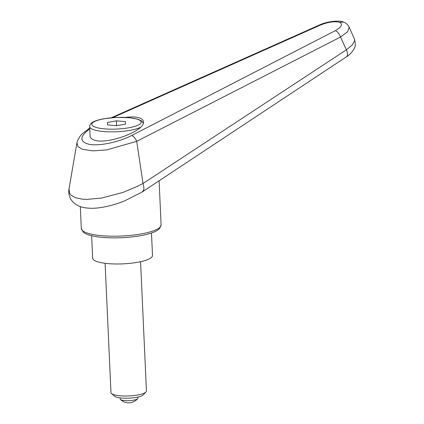 <?xml version="1.0" encoding="UTF-8"?>
<svg xmlns="http://www.w3.org/2000/svg" width="424" height="424" viewBox="0 0 424 424"><rect width="100%" height="100%" fill="white"/><g stroke="black" fill="none" stroke-linecap="round" stroke-linejoin="round"><path stroke-width="0.64" d="M89.745 128.027L82.24 133.735L80.396 135.749L77.624 140.349L76.935 142.809L77.942 146.55L82.272 149.253L92.655 150.864L106.721 149.916L136.692 141.325C135.33 138.203 133.671 136.263 131.71 135.51C118.704 142.13 99.916 146.116 89.639 144.43C79.262 141.923 79.309 136.719 89.782 128.806M142.061 192.061L143.641 190.148L143.863 189.252L143.922 187.625L143.026 183.454L138.219 185.988L123.045 192.39L101.4 198.103L86.703 199.397L82.495 199.179L75.557 197.743L70.962 195.061L69.631 193.296L69.017 188.913L76.914 142.946M125.642 117.406C131.663 116.648 136.343 116.838 139.687 117.983C142.077 118.858 143.328 120.151 143.434 121.858C145.146 131.058 106.196 145.257 93.858 139.925C91.467 139.051 90.217 137.758 90.111 136.051L89.687 126.644A26.956 6.328 177.4 0 0 93.391 129.627A26.956 6.328 177.4 0 0 130.248 130.295A26.956 6.328 177.4 0 0 140.36 127.386M143.026 183.454L136.703 141.346L340.53 37.042L347.648 31.715L349.175 27.147L354.427 39.04L354.607 40.89L352.074 45.151L346.371 49.82L143.036 183.486M349.175 27.147C347.086 23.193 344.299 22.377 343.583 22.08L339.491 22.297C343.117 24.242 341.712 27.035 335.278 30.682A6.657 3.106 62.7 0 1 340.53 37.042A11222.045 9025.126 39.8 0 1 346.371 49.82A8.872 3.964 -123.4 0 1 346.488 56.774L142.236 191.95M112.752 117.623L320.056 25.239A6.657 2.327 -114 0 0 319.076 25.154M320.056 25.239C327.837 22.075 334.319 21.094 339.491 22.297M151.479 233.004L152.497 255.476A29.95 7.028 177.4 0 1 130.587 263.272A29.95 7.028 177.4 0 1 96.778 261.507A29.95 7.028 177.4 0 1 92.66 258.195L91.642 235.723M105.104 263.299L110.977 392.603A17.75 4.166 -2.6 0 0 111.549 393.583L114.581 396.196A14.745 3.461 -2.6 0 0 116.139 397.012A14.745 3.461 -2.6 0 0 131.027 398.046A14.745 3.461 -2.6 0 0 143.174 394.898L145.957 392.02A17.75 4.166 -2.6 0 0 146.439 390.992L140.567 261.688M111.549 393.583A17.75 4.166 -2.6 0 0 113.42 394.564A17.75 4.166 -2.6 0 0 131.339 395.809A17.75 4.166 -2.6 0 0 145.957 392.02M137.832 397.071L137.88 398.189A8.872 2.083 177.4 0 1 137.694 398.645A8.872 2.083 177.4 0 1 130.454 400.585A8.872 2.083 177.4 0 1 121.37 399.975A8.872 2.083 177.4 0 1 120.379 399.429A8.872 2.083 177.4 0 1 120.151 398.995L120.103 397.876M107.5 122.451L116.436 120.835L125.451 121.651L125.531 124.084L116.589 125.7L107.579 124.884L107.5 122.451L107.611 124.889M116.436 120.835L116.658 125.69M159.101 180.772L161.104 224.863A39.935 9.37 177.4 0 1 141.415 233.9A39.935 9.37 177.4 0 1 86.809 232.903A39.935 9.37 177.4 0 1 81.318 228.488L80.322 206.589M346.429 56.811A8.872 3.964 -123.4 0 0 346.488 56.774C349.413 55.152 351.994 52.391 354.22 48.495C355.545 46.788 355.609 43.63 354.416 39.029M335.278 30.682L131.71 135.51M129.029 127.741A24.735 5.803 177.4 0 1 95.204 127.126A24.735 5.803 177.4 0 1 103.997 118.794A24.735 5.803 177.4 0 1 137.821 119.409A24.735 5.803 177.4 0 1 129.029 127.741M161.104 224.863L159.557 228.594L157.627 230.179C154.029 232.458 148.379 234.292 140.689 235.68C126.675 238.039 112.943 238.511 99.502 237.085C88.653 235.654 84.805 233.603 83.242 232.103L81.318 228.488M69.022 188.892C68.852 189.873 67.994 193.63 70.691 199.057L72.69 201.803C75.822 204.909 79.601 206.838 84.01 207.58C88.865 208.486 94.298 208.497 100.297 207.627C108.221 206.477 116.314 204.23 124.571 200.891L142.13 192.019M343.382 22.006C339.56 20.209 327.355 21.147 319.076 25.164L111.327 117.745M143.296 123.055L141.595 120.946L138.092 119.282L129.765 117.708L116.139 117.411L103.7 118.768C95.358 120.39 92.824 122.043 91.971 122.716C90.338 123.972 89.575 125.281 89.687 126.644M120.379 399.429A11.856 11.856 0 0 0 137.694 398.645"/></g></svg>

